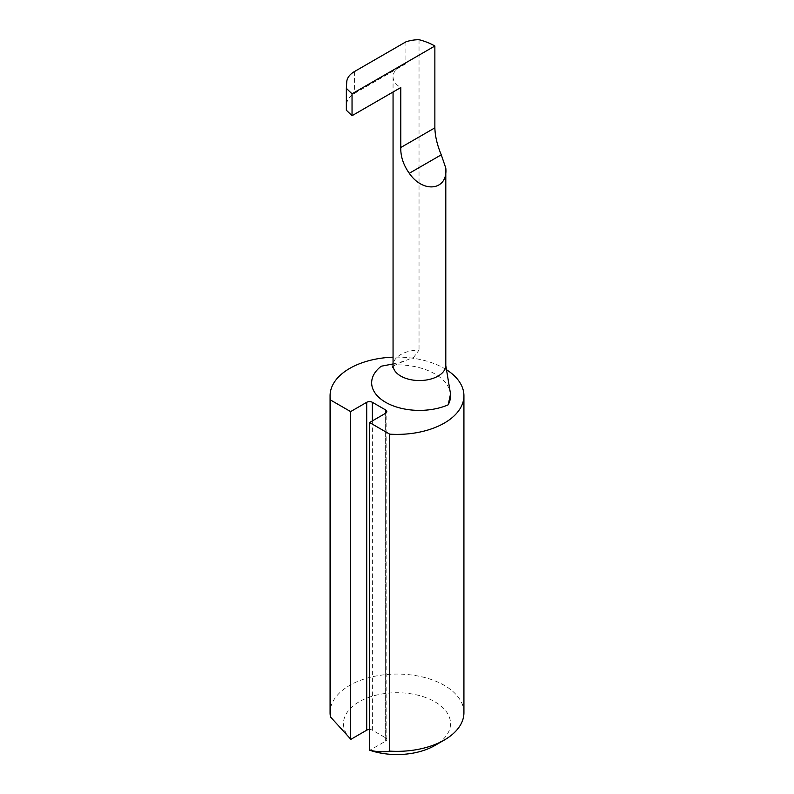 <?xml version="1.0" encoding="UTF-8"?>
<svg xmlns="http://www.w3.org/2000/svg" width="794" height="794" viewBox="0 0 794 794"><rect width="100%" height="100%" fill="white"/><g stroke="black" fill="none" stroke-linecap="round" stroke-linejoin="round"><path stroke-width="0.6" stroke-dasharray="3.97 2.98" d="M450.545 395.749A53.545 30.916 0 0 0 434.864 373.895A53.545 30.916 0 0 0 381.259 366.213M393.06 363.93L403.739 361.29L413.664 357.33L419.034 350.094A26.371 15.225 0 0 0 393.06 365.319M419.034 39.7L419.034 350.094M446.198 369.557A66.924 38.638 0 0 0 444.322 368.436A66.924 38.638 0 0 0 393.06 357.181M463.924 712.704A66.924 38.638 0 0 0 444.322 685.381A66.924 38.638 0 0 0 371.384 677.004A66.924 38.638 0 0 0 330.076 712.704M372.386 420.889L372.386 730.192L385.646 737.844L385.646 413.237L385.646 741.12L369.806 750.261M350.879 739.333A53.545 30.916 180 0 1 366.024 698.422A53.545 30.916 180 0 1 437.911 703.692A53.545 30.916 180 0 1 434.864 745.497M385.646 741.12A4.02 2.322 0 0 0 386.817 739.482A4.02 2.322 0 0 0 385.646 737.844M372.386 730.192A4.02 2.322 0 0 0 369.547 729.517M405.923 41.844L405.923 63.709A26.371 15.225 0 0 0 396.792 68.979A26.371 15.225 0 0 0 393.06 76.78A26.371 15.225 0 0 0 400.781 87.548M405.923 63.709L354.571 93.355A26.768 15.453 0 0 0 346.75 103.746L346.353 110.227M354.571 71.49L354.571 93.355M346.75 81.881L346.75 103.746M393.06 76.78L393.06 92.005M403.739 361.29C396.017 364.386 392.315 366.391 392.643 367.304M386.817 739.482L386.817 411.6"/><path stroke-width="1.19" d="M434.864 46.012A53.545 30.916 0 0 0 419.034 39.7A26.371 15.225 0 0 0 405.923 41.844L354.571 71.49A26.768 15.453 0 0 0 346.75 81.881L346.353 88.372L352.04 93.831L434.864 46.012L434.864 127.854C435.122 136.29 437.256 145.272 441.275 154.81L445.801 168.13L445.801 365.548L450.535 393.963L448.173 404.841A53.545 30.916 0 0 0 450.545 395.749L450.545 393.963M448.173 404.841A47.789 27.592 180 0 1 385.646 402.31A47.789 27.592 180 0 1 381.259 366.213L393.06 363.93M393.06 357.181A66.924 38.638 0 0 0 330.076 395.749A66.924 38.638 0 0 0 330.473 399.968L330.473 716.922L350.879 739.333L366.709 730.192L366.709 402.31A4.02 2.322 180 0 1 372.386 402.31L385.646 409.962A4.02 2.322 180 0 1 386.817 411.6A4.02 2.322 180 0 1 385.646 413.237L369.547 422.527L389.705 434.159A66.924 38.638 0 0 0 463.924 395.749A66.924 38.638 0 0 0 446.198 369.557M330.076 395.749L330.076 712.704A66.924 38.638 0 0 0 330.473 716.922M330.473 399.968L350.62 411.6L366.709 402.31M389.705 434.159L389.705 751.114A66.924 38.638 0 0 0 444.322 740.028A66.924 38.638 0 0 0 463.924 712.704L463.924 395.749M350.62 411.6L350.62 739.194M444.322 740.028L434.864 745.497A53.545 30.916 180 0 1 369.806 750.261L369.547 750.122C376.733 751.938 383.452 752.265 389.705 751.114M369.547 422.527L369.547 750.122M369.547 729.517A4.02 2.322 0 0 0 366.709 730.192M445.801 168.13C448.064 190.322 423.321 193.815 409.267 173.291C403.362 164.944 400.533 156.349 400.781 147.525L400.781 87.548L352.04 115.686L346.353 110.227L346.353 88.372M352.04 93.831L352.04 115.686M393.06 92.005L393.06 365.319A26.371 15.225 0 0 0 400.781 376.078A26.371 15.225 0 0 0 429.336 379.423A26.371 15.225 0 0 0 445.801 365.548M385.646 413.237L385.646 409.962M372.386 402.31L372.386 420.889M434.864 127.854L400.781 147.525M441.275 154.81L409.267 173.291M392.643 367.304L393.06 365.319"/></g></svg>
